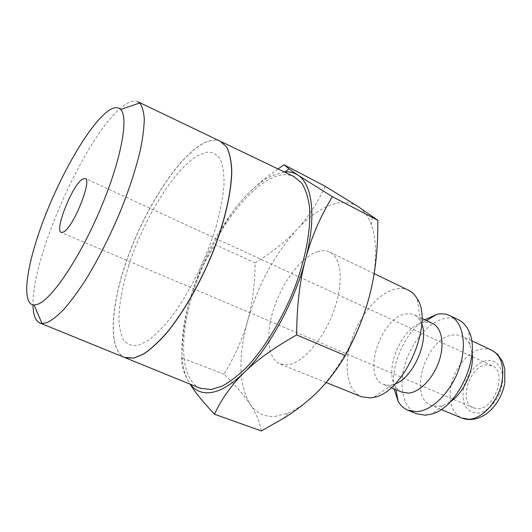 <?xml version="1.0" encoding="UTF-8"?>
<svg xmlns="http://www.w3.org/2000/svg" width="532" height="532" viewBox="0 0 532 532"><rect width="100%" height="100%" fill="white"/><g stroke="black" fill="none" stroke-linecap="round" stroke-linejoin="round"><path stroke-width="0.4" stroke-dasharray="2.66 2" d="M408.549 290.259C404.486 288.344 399.971 287.972 395.01 289.149C377.893 293.292 359.213 316.001 351.273 341.052C343.24 366.083 347.024 390.84 361.408 396.719M317.285 251.769C321.907 250.246 326.036 250.333 329.66 252.042C341.564 257.468 343.958 283.237 333.67 311.26C323.496 339.29 302.941 362.791 288.051 364.779L280.085 363.994C267.264 358.734 265.328 333.571 274.166 307.516C282.918 281.441 301.331 257.102 317.285 251.769M421.763 323.828L418.937 318.615L415.286 315.363L410.797 313.774L405.717 313.947C380.633 317.458 361.474 376.723 383.412 384.443L389.836 385.321L395.143 383.944M432.483 323.383L428.346 322.226L423.359 322.505C402.684 325.77 383.758 368.516 395.236 386.013C396.965 388.939 399.226 390.993 402.019 392.184M458.411 319.739C454.514 317.903 450.245 317.411 445.597 318.256C429.364 321.262 412.067 341.052 405.231 363.403C398.302 385.727 402.797 408.111 416.742 413.829M472.057 352.663L469.842 344.689C467.954 340.626 465.307 337.787 461.902 336.164L457.52 334.907L452.745 335.007C426.066 337.727 407.552 396.932 431.259 405.371L438.115 406.455L442.903 405.517L450.298 401.806M284.341 171.956L271.42 175.886C261.146 181.086 250.745 189.891 240.218 202.293C218.453 228.78 201.934 260.274 190.662 296.77C185.349 314.319 182.403 334.728 181.831 357.989C181.232 364.693 183.367 372.373 188.222 381.032L190.323 384.264M274.692 416.463L287.825 413.224C295.08 410.245 302.622 405.317 310.449 398.435C336.098 376.244 361.388 331.549 370.804 290.525C376.962 263.081 377.135 241.129 371.316 224.684C368.191 216.238 363.775 210.187 358.076 206.536C349.803 201.502 340.187 201.176 329.235 205.558C318.309 210.067 307.43 218.153 296.603 229.824C274.253 254.821 257.94 285.125 247.666 320.73C237.984 356.606 238.742 384.35 249.934 403.961C255.792 412.752 264.038 416.922 274.692 416.463M138.067 101.851C133.851 99.85 128.285 101.752 121.349 107.544C85.3 136.751 31.807 256.524 33.031 304.956M199.879 388.154C178.892 378.438 179.098 332.201 195.47 285.265C211.803 238.236 242.998 192.385 270.668 178.546C279.34 174.303 287.001 173.592 293.637 176.418M125.2 357.737C107.378 350.415 110.629 304.656 127.993 256.889C145.329 209.029 175.507 161.023 200.411 145.136C208.158 140.282 214.788 138.992 220.295 141.266M220.201 141.219C214.695 138.945 208.065 140.235 200.318 145.09C175.58 160.877 145.602 208.391 128.225 255.972C110.816 303.459 107.218 349.205 124.455 357.431M478.142 408.669C495.239 408.902 507.382 371.176 492.127 365.717L486.521 364.886C469.423 365.823 458.145 402.405 473.453 407.891L478.142 408.669M128.91 265.242C122.719 285.092 119.374 302.661 118.875 317.95C119.188 327.233 120.771 334.641 123.637 340.187C127.234 344.45 132.022 346.192 138.001 345.428L148.308 340.46C156.022 334.581 164.182 326.176 172.787 315.23C190.077 291.516 206.596 257.807 216.211 226.366M128.817 265.202C143.647 219.337 173.153 170.765 196.887 156.089L206.283 152.238C211.922 151.853 216.511 154.034 220.048 158.782C222.848 165.046 224.172 173.718 224.025 184.81C222.948 197.133 220.308 210.965 216.105 226.313M261.292 430.953C259.676 421.677 255.892 412.679 249.934 403.961C244.048 395.19 235.417 385.261 224.045 374.169C235.157 355.629 243.038 337.813 247.666 320.73C252.427 303.632 254.914 284.354 255.147 262.881C271.925 252.547 285.744 241.528 296.603 229.824C307.503 218.253 317.072 203.776 325.325 186.386M278.01 168.923C262.263 179.956 249.668 191.081 240.218 202.293C229.618 214.795 221.312 228.926 215.294 244.693C204.128 261.777 195.916 279.134 190.662 296.77C180.348 331.097 178.606 364.041 188.222 381.032L190.084 384.164M255.147 262.881L215.294 244.693M224.045 374.169L181.831 357.989M424.656 319.699C405.005 332.38 390.209 365.79 394.026 388.859M491.781 350.236L487.285 348.906L482.404 348.912C468.858 350.482 454.375 367.825 450.95 385.899C448.25 401.999 451.848 412.712 461.756 418.039M463.591 388.234C461.51 403.741 466.079 412.034 477.29 413.118C487.531 412.952 499.661 399.352 502.088 384.915C504.821 370.432 497.62 359.186 487.339 360.576C477.098 361.753 466.232 374.575 463.591 388.234M374.162 273.601L329.66 252.042M420.406 320.829L417.181 298.691M392.018 384.955L373.444 397.444M421.869 318.389L414.248 314.804M469.842 344.689L468.685 330.791M442.903 405.517L431.838 414.002M471.591 340.726L461.902 336.164M287.825 413.224L283.928 418.086M492.127 365.717L85.186 178.413M473.453 407.891L61.253 232.464M371.316 224.684L372.633 216.384M504.768 383.133L504.569 384.21M441.148 409.48L431.259 405.371M395.236 386.013L395.928 389.65M423.359 322.505L426.511 320.577M391.193 387.675L383.412 384.443M326.163 382.535L280.085 363.994"/><path stroke-width="0.8" d="M326.163 382.535L361.408 396.719L370.179 397.949L373.444 397.444C403.549 393.434 434.438 323.675 417.181 298.691C414.907 294.761 412.034 291.955 408.549 290.259L374.162 273.601M395.143 383.944C413.045 377.727 429.191 341.265 421.763 323.828M391.193 387.675L402.019 392.184L408.556 393.128C419.662 392.31 433.287 378.292 439.053 361.188C444.905 344.098 441.74 327.579 432.483 323.383L421.869 318.389M394.026 388.859L398.136 401.288C400.629 405.577 403.934 408.583 408.051 410.298L416.629 411.642C432.024 410.957 451.183 391.938 459.249 368.224C467.435 344.53 462.82 321.601 449.959 315.675C446.102 313.853 441.859 313.388 437.238 314.259L424.656 319.699M408.051 410.298L416.742 413.829L425.387 415.206L431.838 414.002C458.232 407.552 481.646 354.678 468.685 330.791C466.205 325.537 462.78 321.853 458.411 319.739L449.959 315.675M450.298 401.806C464.163 392.749 474.67 369.015 472.057 352.663M190.084 384.164L190.862 385.394C195.743 393.062 203.623 402.671 214.509 414.215C221.578 398.914 231.427 385.055 244.062 372.633C256.524 360.25 274.053 347.682 296.65 334.927C296.803 306.159 299.735 281.056 305.441 259.629C316.733 217.089 312.464 184.105 297.94 175.141C294.176 172.681 289.913 171.603 285.165 171.896L284.341 171.956M190.323 384.264L190.835 384.915C195.616 390.907 202.08 393.487 210.213 392.643C220.162 391.446 231.447 384.769 244.062 372.633C268.873 348.806 294.628 301.903 305.441 259.629C311.087 238.09 320.058 217.109 332.367 196.674L297.94 175.141L288.949 168.87L284.081 164.774L278.01 168.923M284.081 164.774L325.325 186.386L358.076 206.536L377.8 220.295C378.072 246.356 375.745 269.764 370.804 290.525C366.016 311.26 357.524 332.939 345.341 355.576C335.12 372.792 323.496 387.077 310.449 398.435C302.548 405.404 293.711 411.954 283.928 418.086L261.292 430.953L214.509 414.215M33.031 304.956C33.137 315.104 35.491 321.142 40.106 323.07L42.028 323.483L47.082 322.605C52.083 320.178 57.835 315.582 64.345 308.826C71.208 300.846 78.437 290.971 86.051 279.214C97.782 260.015 108.747 238.555 118.942 214.842C128.651 191.108 135.806 169.429 140.408 149.791C142.849 137.688 144.139 127.381 144.272 118.855C143.76 111.494 142.224 106.207 139.663 103.002L138.067 101.851L220.201 141.219M105.329 113.223C86.51 129.509 60.109 176.172 43.345 220.594C26.514 264.949 20.761 304.43 34.095 305.062L38.45 304.005C52.661 298.159 80.418 256.677 100.801 208.145C121.269 159.62 128.904 117.379 120.684 109.506C117.259 106.167 112.146 107.404 105.329 113.223M293.637 176.418L301.511 182.828C305.368 188.8 308.021 196.747 309.464 206.662C311.247 227.962 305.96 257.754 294.402 288.411C282.279 319 264.929 347.596 247.307 366.595C238.542 375.273 230.143 381.783 222.123 386.132L211.091 389.55L199.879 388.154M220.295 141.266L226.619 146.985C229.511 152.591 231.227 160.238 231.766 169.934C231.786 190.862 225.109 220.76 212.953 251.988C200.311 283.204 183.314 312.803 166.795 332.866C158.636 342.076 150.955 349.112 143.76 353.966L134.051 358.103L125.2 357.737L200.657 388.466M124.455 357.431L133.951 358.063L143.653 353.92C150.849 349.065 158.529 342.029 166.689 332.819C183.201 312.756 200.198 283.15 212.84 251.942C224.996 220.707 231.679 190.808 231.659 169.881C231.127 160.185 229.412 152.538 226.519 146.938L220.827 141.519M82.181 179.257L85.186 178.413C92.468 179.656 73.529 227.071 63.707 231.945L61.253 232.464C54.231 230.702 71.986 185.801 82.181 179.257M377.8 220.295L332.367 196.674M345.341 355.576L296.65 334.927M504.569 384.21C502.447 394.205 497.959 402.724 491.096 409.766C485.098 415.878 473.64 422.501 461.756 418.039L468.785 419.229C482.384 419.149 498.823 400.769 502.095 381.251C504.343 365.63 500.905 355.29 491.781 350.236L471.591 340.726M285.165 171.896L288.949 168.87M34.095 305.062L42.028 323.483M40.106 323.07L125.1 357.69M220.926 141.565L294.396 176.777M120.684 109.506L139.663 103.002M190.835 384.915L190.862 385.394M491.781 350.236L497.526 354.272L502.441 361.354L504.775 368.716L504.768 383.133M461.756 418.039L441.148 409.48M395.928 389.65L398.136 401.288M426.511 320.577L436.612 314.385"/></g></svg>
